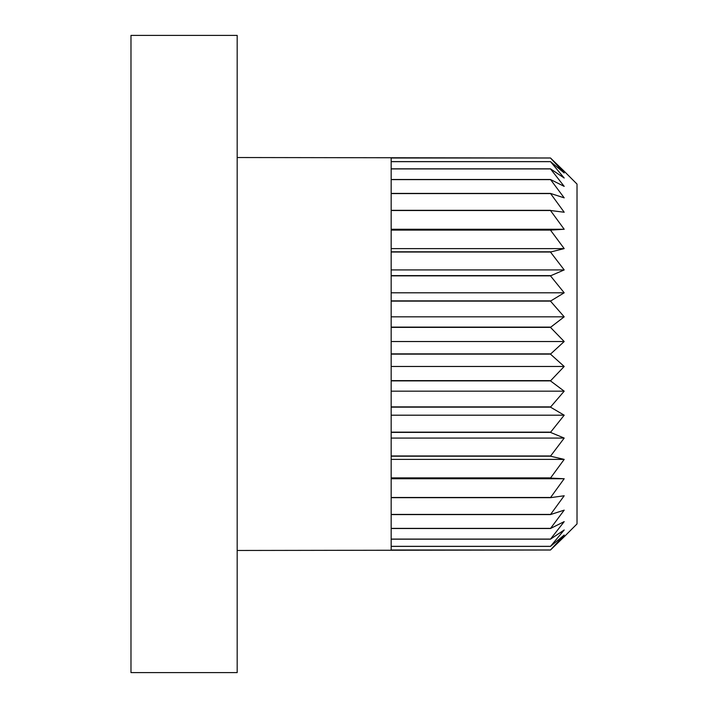 <?xml version="1.0" encoding="UTF-8"?>
<svg xmlns="http://www.w3.org/2000/svg" width="708" height="708" viewBox="0 0 708 708"><rect width="100%" height="100%" fill="white"/><g stroke="black" fill="none" stroke-linecap="round" stroke-linejoin="round"><path stroke-width="1.06" d="M237.18 354L237.18 672.6L130.98 672.6L130.98 35.4L237.18 35.4L237.18 354M550.47 546.39L391.17 546.39L391.17 550.001L550.47 550.001L564.196 535.044L550.47 546.39L564.196 529.973L550.47 539.169L564.196 521.619L550.47 528.504L564.196 510.141L550.47 514.583L564.196 495.759L550.47 497.68L564.196 478.732L550.47 478.095L564.196 459.386L550.47 456.2L564.196 438.075L550.47 432.393L564.196 415.198L550.47 407.135L564.196 391.179L550.47 380.886L564.196 366.47L550.47 354.133L564.196 341.53L550.47 327.379L564.196 316.821L550.47 301.121L564.196 292.802L550.47 275.846L564.196 269.925L550.47 252.03L564.196 248.614L550.47 230.109L564.196 229.268L550.47 210.506L564.196 212.241L550.47 193.417L564.196 197.859L550.47 179.496L564.196 186.381L550.47 168.831L564.196 178.027L550.47 161.61L564.196 172.956L550.47 157.981L564.196 171.256L550.47 157.981L237.18 157.53M550.47 539.169L391.17 539.169L391.17 546.337L550.47 546.337M550.47 528.504L391.17 528.504L391.17 539.08L550.47 539.08M550.47 514.583L391.17 514.583L391.17 528.38L550.47 528.38M550.47 497.68L391.17 497.68L391.17 514.433L550.47 514.433M550.47 478.095L391.17 478.095L391.17 497.494L550.47 497.494M550.47 456.2L391.17 456.2L391.17 477.891L550.47 477.891M550.47 432.393L391.17 432.393L391.17 455.97L550.47 455.97M550.47 407.135L391.17 407.135L391.17 432.154L550.47 432.154M550.47 380.886L391.17 380.886L391.17 406.879L550.47 406.879M550.47 354.133L391.17 354.133L391.17 380.621L550.47 380.621M550.47 327.379L391.17 327.379L391.17 353.867L550.47 353.867M550.47 301.121L391.17 301.121L391.17 327.114L550.47 327.114M550.47 275.846L391.17 275.846L391.17 300.865L550.47 300.865M550.47 252.03L391.17 252.03L391.17 275.607L550.47 275.607M550.47 230.109L391.17 230.109L391.17 251.8L550.47 251.8M550.47 210.506L391.17 210.506L391.17 229.905L550.47 229.905M550.47 193.567L391.17 193.567L391.17 210.32L550.47 210.32M550.47 179.62L391.17 179.62L391.17 193.417L550.47 193.417M550.47 168.92L391.17 168.92L391.17 179.496L550.47 179.496M550.47 161.663L391.17 161.663L391.17 168.831L550.47 168.831M550.47 157.999L391.17 157.999L391.17 161.61L550.47 161.61M550.47 550.001L564.196 536.744L550.47 550.019L237.18 550.47M564.196 171.256L577.02 184.08L577.02 523.92L564.196 536.744M391.17 229.268L564.196 229.268M391.17 248.614L564.196 248.614M391.17 269.925L564.196 269.925M391.17 292.802L564.196 292.802M391.17 316.821L564.196 316.821M391.17 341.53L564.196 341.53M391.17 366.47L564.196 366.47M391.17 391.179L564.196 391.179M391.17 415.198L564.196 415.198M391.17 438.075L564.196 438.075M391.17 459.386L564.196 459.386M391.17 478.732L564.196 478.732"/></g></svg>
